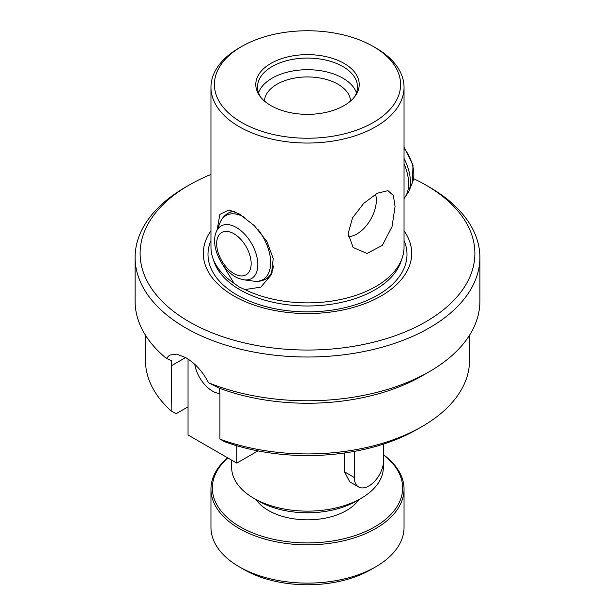 <?xml version="1.0" encoding="UTF-8"?>
<svg xmlns="http://www.w3.org/2000/svg" width="615" height="615" viewBox="0 0 615 615"><rect width="100%" height="100%" fill="white"/><g stroke="black" fill="none" stroke-linecap="round" stroke-linejoin="round"><path stroke-width="0.92" d="M194.778 364.403A25.515 14.729 -120 0 0 212.421 391.055A25.515 14.729 -120 0 0 219.916 393.5M236.798 445.737L236.798 463.118L188.044 434.974L188.044 359.075M236.798 463.118L257.985 450.895M383.56 444.076L383.56 460.589A20.687 11.946 -60 0 1 368.939 485.927A20.687 11.946 -60 0 1 358.591 486.949A20.687 11.946 -60 0 1 354.309 477.478L354.309 451.402M227.827 457.944A95.156 54.943 0 0 0 237.636 525.279A95.156 54.943 0 0 0 353.141 536.188A95.156 54.943 0 0 0 383.56 454.969M383.56 454.785A96.54 55.734 180 0 1 404.04 489.11A96.54 55.734 180 0 1 353.802 538.01A96.54 55.734 180 0 1 210.96 489.11A96.54 55.734 180 0 1 227.612 457.814M375.765 566.799L370.883 569.613A89.644 51.752 180 0 1 350.496 578.431A89.644 51.752 180 0 1 244.117 569.613L239.235 566.799A96.54 55.734 0 0 0 353.802 576.293A96.54 55.734 0 0 0 375.765 566.799A96.54 55.734 0 0 0 404.04 527.393L404.04 489.11M210.96 489.11L210.96 527.393A96.54 55.734 0 0 0 239.235 566.799M333.96 515.923A55.166 31.849 0 0 0 358.837 499.641A55.166 31.849 180 0 1 308.607 519.821A55.166 31.849 180 0 1 257.016 500.818A55.166 31.849 180 0 1 256.163 499.641A55.166 31.849 0 0 0 333.96 515.923M241.68 122.5A93.088 53.743 0 0 0 373.32 122.5A93.088 53.743 0 0 0 373.328 46.494A93.088 53.743 0 0 0 373.32 46.494L375.765 47.901A96.54 55.734 180 0 1 404.04 87.307A96.54 55.734 180 0 1 344.446 138.806A96.54 55.734 180 0 1 239.235 126.721A96.54 55.734 180 0 1 210.96 87.307A96.54 55.734 180 0 1 239.235 47.901L241.672 46.494A93.088 53.743 0 0 0 241.68 122.5M413.603 178.658A167.388 96.64 180 0 1 425.864 185.061A167.388 96.64 180 0 1 425.864 185.069A167.388 96.64 180 0 1 425.857 321.737A167.388 96.64 180 0 1 189.136 321.737A167.388 96.64 180 0 1 189.136 185.069A167.388 96.64 180 0 1 210.96 174.452M189.136 185.069L185.599 187.106A172.385 99.53 0 0 0 135.115 257.477A172.385 99.53 0 0 0 185.607 327.857A172.385 99.53 0 0 0 373.466 349.435A172.385 99.53 0 0 0 479.885 257.477A172.385 99.53 0 0 0 429.401 187.106A172.385 99.53 0 0 0 429.393 187.106L425.864 185.069L429.401 187.106M222.791 264.75L234.015 283.277L239.373 287.067L244.901 289.565A96.54 55.734 180 0 0 402.287 257.7A96.54 55.734 180 0 0 404.04 247.138L404.04 87.307M217.133 229.787L219.878 214.389L229.018 209.953L239.235 213.928L254.295 225.628L266.864 241.388L273.221 258.561L271.4 274.651L260.822 287.151L244.901 289.565M234.453 211.529A37.922 21.894 -120 0 0 227.965 213.305L228.811 212.813A37.922 21.894 60 0 1 233.592 211.191M375.504 194.209A27.583 15.921 -60 0 1 376.342 200.244A27.583 15.921 -60 0 1 348.344 236.683M395.061 206.486L393.354 195.501L387.965 190.658L377.21 193.256L363.719 203.357L352.533 217.848L348.144 233.577L353.148 247.53L367.024 253.472L382.322 245.354L392.039 226.635L395.061 206.486M356.469 92.75A49.992 28.867 0 0 0 342.847 78.159A49.992 28.867 0 0 0 293.147 70.925A49.992 28.867 0 0 0 258.531 92.75M350.573 101.021A43.096 24.884 0 0 0 337.973 84.224A43.096 24.884 0 0 0 291.648 78.682A43.096 24.884 0 0 0 264.427 101.021M353.886 97.7A49.992 28.867 0 0 0 357.492 86.93A49.992 28.867 0 0 0 342.847 66.52A49.992 28.867 0 0 0 288.366 60.27A49.992 28.867 0 0 0 257.508 86.93A49.992 28.867 0 0 0 261.114 97.7M344.069 63.383A51.714 29.858 0 0 0 278.172 59.901A51.714 29.858 0 0 0 260.291 96.686A51.714 29.858 0 0 0 270.931 105.611A51.714 29.858 0 0 0 354.709 96.686A51.714 29.858 0 0 0 344.069 63.383M210.96 230.748A104.204 60.162 0 0 0 233.815 295.938A104.204 60.162 0 0 0 365.102 303.533A104.204 60.162 0 0 0 404.04 230.748M469.545 335.213L469.545 360.375A162.045 93.557 180 0 1 422.082 426.526A162.045 93.557 180 0 1 219.924 439.087L219.924 394.046L219.324 388.188L208.562 382.761C202.681 371.522 195.032 363.119 185.607 357.553L176.62 354.102L169.594 355.139L166.334 358.376L171.547 360.613L171.162 410.935A162.045 93.557 180 0 1 145.455 360.375L145.455 335.213M383.353 463.579L383.353 467.346A75.853 43.788 180 0 1 361.136 498.311A75.853 43.788 180 0 1 253.864 498.311L253.864 498.311A75.853 43.788 180 0 1 231.647 467.346L231.647 460.151M358.591 486.949L349.781 481.86L344.477 471.797L344.477 452.994M257.385 500.318L260.137 501.909A68.957 39.814 0 0 0 356.262 501.125L361.136 498.311M208.562 382.761A172.385 99.53 0 0 0 429.401 371.629A172.385 99.53 0 0 0 479.885 301.258L479.885 257.477M135.115 257.477L135.115 301.258A172.385 99.53 0 0 0 166.334 358.376M234.015 283.277A96.54 55.734 180 0 1 212.713 257.7A96.54 55.734 180 0 1 210.96 247.138L210.96 87.307M373.32 46.494A93.088 53.743 0 0 0 241.672 46.494M219.924 439.087L224.913 441.831A155.149 89.575 0 0 0 417.208 429.339L422.082 426.526M171.162 410.935L176.159 413.68L188.044 406.823M219.324 388.188A162.045 93.557 0 0 0 422.082 375.85L429.401 371.629M272.114 272.706A37.922 21.894 60 0 1 266.733 278.503L265.888 278.987A37.922 21.894 -120 0 0 273.452 265.988M344.477 471.797L354.309 477.478M212.713 257.7L213.951 261.406A95.279 55.004 0 0 0 240.127 289.88A95.279 55.004 0 0 0 335.421 303.572A95.279 55.004 0 0 0 401.049 261.406L402.287 257.7M210.96 240.519A99.499 57.441 0 0 0 237.144 295.046A99.499 57.441 0 0 0 356.508 304.425A99.499 57.441 0 0 0 404.04 240.519M171.162 365.894L185.607 357.553M404.04 147.108L412.996 165.074L412.434 182.594A30.358 17.527 -120 0 0 404.04 148.077M412.434 182.594L408.691 191.757A37 21.364 -120 0 0 404.04 158.524M404.04 198.43A37.922 21.894 -120 0 0 404.04 163.775M265.888 278.987C262.213 281.047 258.185 281.77 253.826 281.163A37 21.364 -120 0 0 270.546 265.265A37 21.364 -120 0 0 257.969 229.449M244.516 217.356A37 21.364 -120 0 0 239.673 215.081A37 21.364 -120 0 0 220.047 222.661L216.296 231.824C209.692 246.946 223.283 273.191 239.627 278.733L244.017 279.833A30.358 17.527 -120 0 0 257.016 257.447A30.358 17.527 -120 0 0 232.401 225.605A30.358 17.527 -120 0 0 216.296 231.824M237.09 275.059A24.392 14.084 -120 0 0 250.866 259.776A24.392 14.084 -120 0 0 230.74 232.247A24.392 14.084 -120 0 0 216.964 247.538A24.392 14.084 -120 0 0 237.09 275.059M373.328 46.494L375.765 47.901M408.691 191.757L404.04 198.676M244.017 279.833L253.826 281.163M227.965 213.305C224.344 215.458 221.707 218.579 220.047 222.661"/></g></svg>
